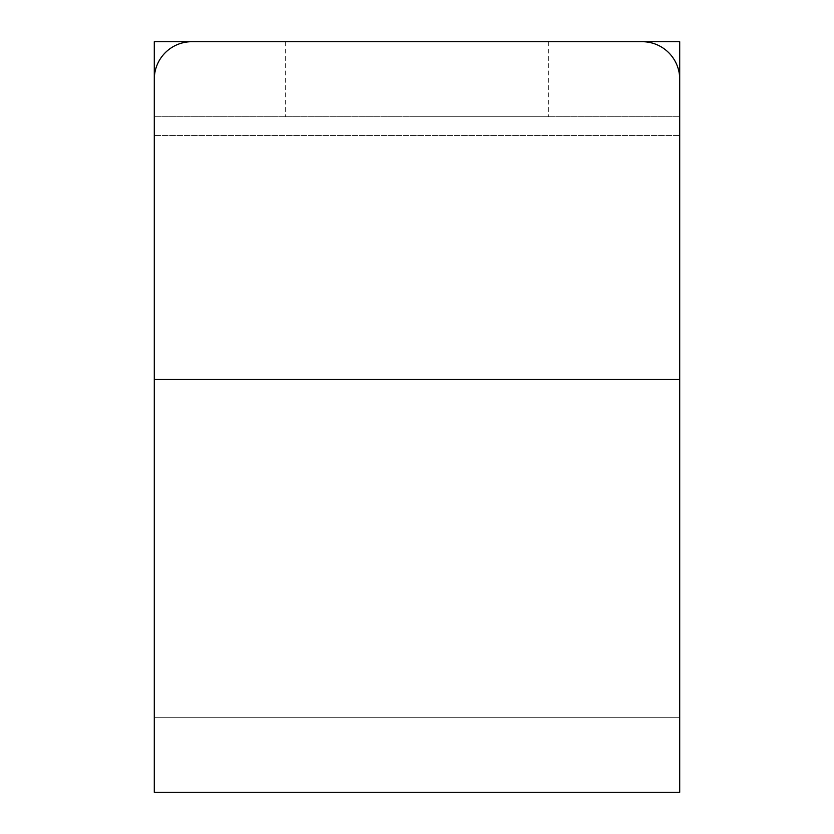 <?xml version="1.0" encoding="UTF-8"?>
<svg xmlns="http://www.w3.org/2000/svg" width="834" height="834" viewBox="0 0 834 834"><rect width="100%" height="100%" fill="white"/><g stroke="black" fill="none" stroke-linecap="round" stroke-linejoin="round"><path stroke-width="0.63" stroke-dasharray="4.17 3.13" d="M154.29 135.525L154.29 792.3L679.71 792.3L679.71 79.23A37.53 37.53 0 0 0 642.18 41.7L191.82 41.7L642.18 41.7A37.53 37.53 0 0 1 679.71 79.23A37.53 37.53 0 0 0 642.18 41.7L191.82 41.7A37.53 37.53 0 0 0 154.29 79.23A37.53 37.53 0 0 1 191.82 41.7A37.53 37.53 0 0 0 154.29 79.23L154.29 792.3L154.29 116.76L679.71 116.76L154.29 116.76L154.29 135.525L154.29 41.7L154.29 116.76L154.29 41.7L679.71 41.7L679.71 717.24L679.71 135.525L154.29 135.525L679.71 135.525M417 41.7L285.645 41.7L417 41.7M417 116.76L548.355 116.76L417 116.76M679.71 79.23L679.71 379.47L679.71 79.23M154.29 379.47L679.71 379.47M548.355 41.7L548.355 116.76M285.645 41.7L285.645 116.76M679.71 717.24L154.29 717.24L679.71 717.24"/><path stroke-width="1.25" d="M154.29 135.525L154.29 41.7L679.71 41.7L679.71 135.525M679.71 379.47L679.71 792.3L154.29 792.3L154.29 379.47L679.71 379.47L679.71 79.23A37.53 37.53 0 0 0 642.18 41.7L191.82 41.7A37.53 37.53 0 0 0 154.29 79.23L154.29 379.47"/></g></svg>
